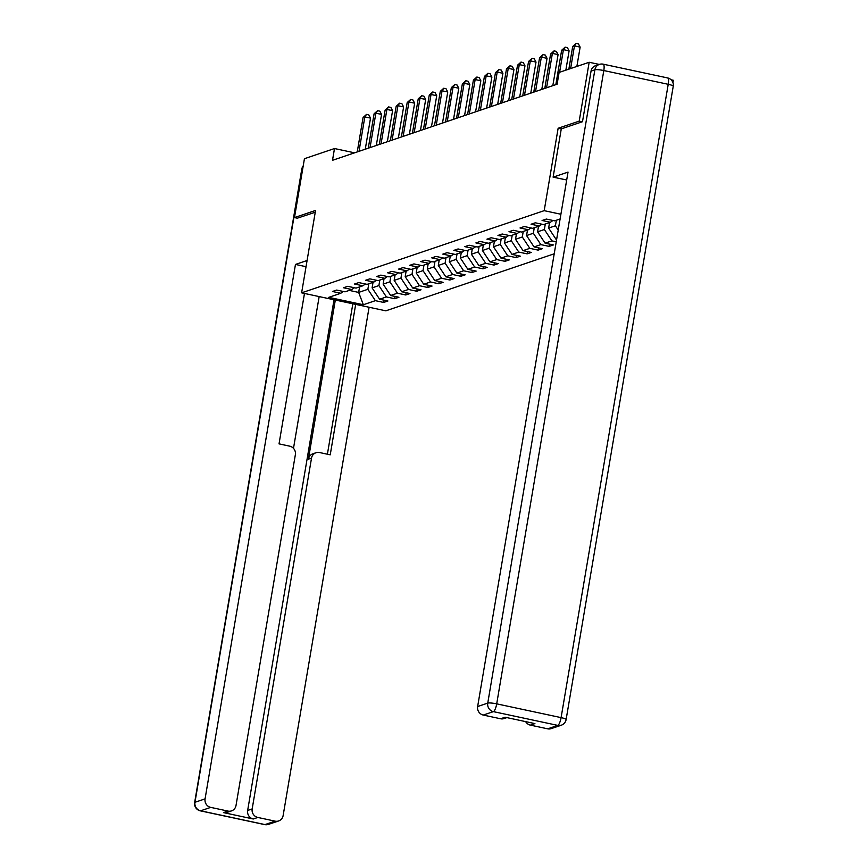 <?xml version="1.0" encoding="UTF-8"?>
<svg xmlns="http://www.w3.org/2000/svg" width="868" height="868" viewBox="0 0 868 868"><rect width="100%" height="100%" fill="white"/><g stroke="black" fill="none" stroke-linecap="round" stroke-linejoin="round"><path stroke-width="1.3" d="M582.276 121.78L579.206 121.129L558.135 128.269L544.193 210.664L301.619 292.831L385.815 310.831L554.218 253.792M672.95 82.677L673.351 80.268L671.105 79.791M544.193 210.664L560.902 214.244M560.11 218.986L554.641 220.83L546.33 219.061L542.088 220.494L550.399 222.273L543.607 224.573L535.306 222.794L531.053 224.226L539.364 226.006L532.572 228.306L524.272 226.526L520.03 227.969L528.33 229.749L521.538 232.049L513.238 230.27L508.995 231.702L517.295 233.481L510.514 235.781L502.203 234.002L497.961 235.445L506.261 237.214L499.48 239.514L491.169 237.745L486.926 239.177L495.237 240.957L488.445 243.257L480.134 241.478L475.892 242.921L484.203 244.689L477.411 246.989L469.111 245.221L464.857 246.653L473.168 248.432L466.376 250.733L458.076 248.953L453.834 250.385L462.134 252.165L455.342 254.465L447.042 252.686L442.799 254.129L451.1 255.908L444.318 258.197L436.007 256.429L431.765 257.861L440.065 259.641L433.284 261.941L424.973 260.161L420.73 261.604L429.042 263.373L422.249 265.673L413.938 263.905L409.696 265.337L418.007 267.116L411.215 269.416L402.915 267.637L398.662 269.08L406.973 270.849L400.181 273.149L391.88 271.38L387.638 272.812L395.938 274.592L389.146 276.892L380.846 275.113L376.603 276.545L384.904 278.324L378.123 280.624L369.811 278.845L365.569 280.288L373.869 282.067L367.088 284.357L358.777 282.588L354.535 284.02L362.846 285.8L356.054 288.1L347.743 286.321L343.5 287.764L351.811 289.532L345.019 291.832L336.719 290.064L332.466 291.496L340.777 293.276L328.755 297.344L363.345 304.744L358.658 292.418L367.858 289.304L368.791 283.782M363.345 304.744L375.367 300.664L383.667 302.444L387.909 301.001L379.609 299.232L386.401 296.932L394.701 298.7L398.944 297.268L390.643 295.489L397.425 293.189L405.736 294.968L409.978 293.536L401.678 291.756L408.459 289.456L416.77 291.236L421.013 289.793L412.701 288.024L419.494 285.724L427.805 287.492L432.047 286.06L423.736 284.281L430.528 281.981L438.828 283.76L443.081 282.317L434.77 280.548L441.562 278.248L449.863 280.017L454.105 278.585L445.805 276.805L452.597 274.505L460.897 276.284L465.139 274.841L456.839 273.073L463.62 270.773L471.932 272.541L476.174 271.109L467.874 269.33L474.655 267.029L482.966 268.809L487.208 267.377L478.897 265.597L485.689 263.297L494 265.076L498.243 263.633L489.932 261.865L496.724 259.565L505.035 261.333L509.277 259.901L500.966 258.122L507.758 255.821L516.059 257.601L520.301 256.158L512.001 254.389L518.793 252.089L527.093 253.857L531.335 252.425L523.035 250.646L529.827 248.346L538.127 250.125L542.37 248.682L534.07 246.913L540.851 244.613L549.162 246.393L553.404 244.95L545.093 243.17L551.885 240.87L556.247 241.803M354.578 152.822L334.495 148.536L332.498 160.309L557.115 84.218L559.1 72.445L589.166 62.268L579.206 121.129M552.97 220.472L550.399 222.273M541.936 224.215L539.364 226.006M556.345 220.255L555.411 225.778L548.619 228.078L549.553 222.555M530.901 227.948L528.33 229.749M558.232 230.042L555.411 225.778M556.128 239.438L548.619 228.078M545.31 223.987L544.377 229.51L537.585 231.81L538.518 226.288M519.867 231.691L517.295 233.481M551.885 240.87L544.377 229.51M545.093 243.17L537.585 231.81M534.276 227.731L533.343 233.253L526.55 235.553L527.494 230.031M508.832 235.423L506.261 237.214M540.851 244.613L533.343 233.253M534.07 246.913L526.55 235.553M523.241 231.463L522.308 236.986L515.527 239.286L516.46 233.763M497.798 239.156L495.237 240.957M529.827 248.346L522.308 236.986M523.035 250.646L515.527 239.286M512.218 235.206L511.285 240.718L504.492 243.018L505.426 237.506M486.774 242.899L484.203 244.689M518.793 252.089L511.285 240.718M512.001 254.389L504.492 243.018M501.183 238.939L500.25 244.461L493.458 246.762L494.391 241.239M475.74 246.631L473.168 248.432M507.758 255.821L500.25 244.461M500.966 258.122L493.458 246.762M490.149 242.682L489.216 248.194L482.424 250.494L483.357 244.982M464.705 250.375L462.134 252.165M496.724 259.565L489.216 248.194M489.932 261.865L482.424 250.494M479.114 246.414L478.181 251.937L471.389 254.237L472.322 248.715M453.671 254.107L451.1 255.908M485.689 263.297L478.181 251.937M478.897 265.597L471.389 254.237M468.08 250.147L467.147 255.669L460.355 257.97L461.299 252.447M442.637 257.85L440.065 259.641M474.655 267.029L467.147 255.669M467.874 269.33L460.355 257.97M457.045 253.89L456.112 259.413L449.331 261.713L450.264 256.19M431.602 261.583L429.042 263.373M463.62 270.773L456.112 259.413M456.839 273.073L449.331 261.713M446.022 257.622L445.089 263.145L438.297 265.445L439.23 259.923M420.579 265.315L418.007 267.116M452.597 274.505L445.089 263.145M445.805 276.805L438.297 265.445M434.987 261.366L434.054 266.877L427.262 269.178L428.195 263.666M409.544 269.058L406.973 270.849M441.562 278.248L434.054 266.877M434.77 280.548L427.262 269.178M423.953 265.098L423.02 270.621L416.228 272.921L417.161 267.398M398.51 272.791L395.938 274.592M430.528 281.981L423.02 270.621M423.736 284.281L416.228 272.921M412.918 268.841L411.985 274.353L405.193 276.653L406.126 271.142M387.475 276.534L384.904 278.324M419.494 285.724L411.985 274.353M412.701 288.024L405.193 276.653M401.884 272.574L400.951 278.096L394.159 280.397L395.103 274.874M376.441 280.266L373.869 282.067M408.459 289.456L400.951 278.096M401.678 291.756L394.159 280.397M390.85 276.306L389.916 281.829L383.135 284.129L384.068 278.606M365.406 283.999L362.846 285.8M397.425 293.189L389.916 281.829M390.643 295.489L383.135 284.129M379.826 280.049L378.893 285.572L372.101 287.872L373.034 282.35M354.383 287.742L351.811 289.532M386.401 296.932L378.893 285.572M379.609 299.232L372.101 287.872M359.591 286.896L358.658 292.418L349.24 290.4M343.348 291.474L340.777 293.276M375.367 300.664L367.858 289.304M301.619 292.831L315.551 210.436L294.48 217.575L297.55 218.226M294.48 217.575L304.429 158.714L334.495 148.536M599.267 64.427L589.166 62.268M383.667 302.444L384.057 300.176M394.701 298.7L395.081 296.444M405.736 294.968L406.115 292.711M416.77 291.236L417.15 288.968M427.805 287.492L428.184 285.236M438.828 283.76L439.219 281.492M449.863 280.017L450.253 277.76M460.897 276.284L461.277 274.017M471.932 272.541L472.311 270.284M482.966 268.809L483.346 266.552M494 265.076L494.38 262.809M505.035 261.333L505.415 259.076M516.059 257.601L516.449 255.333M527.093 253.857L527.473 251.601M538.127 250.125L538.507 247.857M549.162 246.393L549.542 244.125M558.135 128.269L561.27 128.941M365.265 149.209L370.517 118.135L364.831 116.92L359.016 151.325M363.063 117.516L366.524 114.402L364.831 116.92L363.063 117.516L357.247 151.922M366.524 114.402L368.802 114.891L370.517 118.135M307.088 260.498L295.467 264.436L306.035 266.693M304.473 293.449L279.029 443.874L289.728 446.163A7.248 6.89 71.3 0 1 295.359 454.68L236.02 805.471A7.248 6.89 71.3 0 1 231.528 810.886L226.993 812.415A7.248 6.89 -108.7 0 1 223.477 812.611L253.282 818.991A7.248 6.89 -108.7 0 1 247.651 810.462L334.028 299.764M295.467 264.436L205.076 798.864A7.248 6.89 71.3 0 0 210.707 807.381L228.002 811.081A7.248 6.89 71.3 0 0 231.528 810.886M247.651 810.462L252.176 808.933A7.248 6.89 71.3 0 0 257.818 817.45L275.102 821.15A7.248 6.89 71.3 0 0 283.131 815.551L369.095 307.261M252.176 808.933L311.514 458.141A7.248 6.89 71.3 0 1 319.532 452.532L330.231 454.821L355.674 304.386M297.355 218.183L315.247 212.237M319.164 296.585L293.493 448.355M311.514 458.141L308.4 459.194L335.319 300.035M308.4 459.194A7.248 6.89 -108.7 0 1 312.903 453.79L316.017 452.727M327.399 454.214L352.842 303.789M566.706 179.98L553.111 177.159L568.03 172.103L477.639 706.541L487.751 703.113L594.873 69.798L591.054 71.1L582.493 121.715L561.27 128.898L553.111 177.159M547.675 728.827L557.788 725.398A7.248 6.89 71.3 0 0 561.303 725.203L551.191 728.632A7.248 6.89 -108.7 0 1 547.675 728.827L530.381 725.127A7.248 6.89 -108.7 0 1 525.65 721.612M506.89 717.608L504.091 718.563A7.248 6.89 -108.7 0 1 500.565 718.758L483.27 715.058A7.248 6.89 -108.7 0 1 477.639 706.541M530.381 725.127L534.905 723.597L505.089 717.228L500.565 718.758M591.054 71.1A7.248 6.89 -108.7 0 1 595.556 65.686L599.376 64.395A7.248 6.89 71.3 0 0 594.873 69.798A7.248 1.107 9.6 0 1 603.813 70.547L496.702 703.85L561.097 717.619L668.219 84.305L603.813 70.547A7.248 1.953 102.1 0 0 603.217 64.178A7.248 7.248 0 0 0 599.376 64.395A7.248 6.89 71.3 0 1 602.891 64.199A7.248 1.953 102.1 0 1 603.217 64.178L667.611 77.936A7.248 1.953 -77.9 0 1 668.219 84.305A7.248 1.107 9.6 0 1 673.242 86.236A7.248 7.248 0 0 0 667.611 77.936M376.3 145.466L381.551 114.402L375.866 113.187L370.05 147.582M374.097 113.784L377.558 110.67L375.866 113.187L374.097 113.784L368.282 148.189M377.558 110.67L379.837 111.158L381.551 114.402M387.334 141.734L392.586 110.659L386.9 109.444L381.074 143.849M385.132 110.041L388.593 106.927L386.9 109.444L385.132 110.041L379.305 144.446M388.593 106.927L390.871 107.415L392.586 110.659M398.369 137.99L403.62 106.927L397.935 105.712L392.108 140.117M396.166 106.308L399.627 103.194L397.935 105.712L396.166 106.308L390.34 140.714M399.627 103.194L401.895 103.683L403.62 106.927M409.392 134.258L414.654 103.183L408.958 101.968L403.143 136.374M407.19 102.565L410.662 99.451L408.958 101.968L407.19 102.565L401.374 136.97M410.662 99.451L412.929 99.939L414.654 103.183M420.427 130.525L425.689 99.451L419.993 98.236L414.177 132.641M418.224 98.833L421.685 95.719L419.993 98.236L418.224 98.833L412.409 133.238M421.685 95.719L423.964 96.207L425.689 99.451M431.461 126.782L436.712 95.719L431.027 94.493L425.211 128.898M429.259 95.1L432.72 91.986L431.027 94.493L429.259 95.1L423.443 129.506M432.72 91.986L434.998 92.464L436.712 95.719M442.496 123.05L447.747 91.975L442.062 90.76L436.246 125.166M440.293 91.357L443.754 88.243L442.062 90.76L440.293 91.357L434.477 125.762M443.754 88.243L446.033 88.731L447.747 91.975M453.53 119.307L458.781 88.243L453.096 87.028L447.27 121.422M451.327 87.625L454.789 84.511L453.096 87.028L451.327 87.625L445.501 122.03M454.789 84.511L457.067 84.999L458.781 88.243M464.564 115.574L469.816 84.5L464.13 83.285L458.304 117.69M462.362 83.881L465.823 80.767L464.13 83.285L462.362 83.881L456.535 118.287M465.823 80.767L468.091 81.256L469.816 84.5M475.588 111.831L480.85 80.767L475.154 79.552L469.338 113.958M473.385 80.149L476.857 77.035L475.154 79.552L473.385 80.149L467.57 114.554M476.857 77.035L479.125 77.523L480.85 80.767M486.623 108.099L491.885 77.024L486.189 75.809L480.373 110.214M484.42 76.417L487.881 73.292L486.189 75.809L484.42 76.417L478.604 110.811M487.881 73.292L490.16 73.78L491.885 77.024M497.657 104.366L502.908 73.292L497.223 72.077L491.407 106.482M495.454 72.673L498.916 69.559L497.223 72.077L495.454 72.673L489.639 107.079M498.916 69.559L501.194 70.048L502.908 73.292M508.691 100.623L513.943 69.559L508.257 68.333L502.442 102.739M506.489 68.941L509.95 65.827L508.257 68.333L506.489 68.941L500.673 103.346M509.95 65.827L512.229 66.304L513.943 69.559M519.726 96.89L524.977 65.816L519.292 64.601L513.465 99.006M517.523 65.198L520.984 62.084L519.292 64.601L517.523 65.198L511.697 99.603M520.984 62.084L523.263 62.572L524.977 65.816M530.76 93.147L536.012 62.084L530.326 60.868L524.5 95.263M528.558 61.465L532.019 58.351L530.326 60.868L528.558 61.465L522.731 95.871M532.019 58.351L534.287 58.84L536.012 62.084M541.784 89.415L547.046 58.34L541.35 57.125L535.534 91.531M539.581 57.722L543.053 54.608L541.35 57.125L539.581 57.722L533.766 92.127M543.053 54.608L545.321 55.096L547.046 58.34M552.818 85.672L558.081 54.608L552.384 53.393L546.569 87.798M550.616 53.99L554.077 50.876L552.384 53.393L550.616 53.99L544.8 88.395M554.077 50.876L556.355 51.364L558.081 54.608M565.849 70.167L569.104 50.865L563.419 49.65L559.589 72.283M561.65 50.257L565.111 47.132L563.419 49.65L561.65 50.257L555.835 84.652M565.111 47.132L567.39 47.621L569.104 50.865M576.873 66.435L580.139 47.132L574.453 45.917L570.623 68.55M572.685 46.514L576.146 43.4L574.453 45.917L572.685 46.514L568.855 69.147M576.146 43.4L578.424 43.888L580.139 47.132M257.818 817.45L253.282 818.991M223.477 812.611L228.002 811.081M210.707 807.381L200.595 810.81L264.99 824.578L275.102 821.15M302.737 168.75L302.086 168.978L194.964 802.282L205.076 798.864M200.595 810.81A7.248 6.89 -108.7 0 1 194.964 802.282A7.248 1.107 9.6 0 0 194.649 802.542A7.248 7.248 0 0 0 200.28 810.831A7.248 1.953 -77.9 0 0 200.595 810.81M264.99 824.578A7.248 1.953 102.1 0 1 264.675 824.6A7.248 7.248 0 0 0 268.516 824.372A7.248 6.89 -108.7 0 1 264.99 824.578M194.649 802.542L301.76 169.227A7.248 1.107 9.6 0 1 302.086 168.978A7.248 6.89 -108.7 0 1 303.16 166.222M561.303 725.203A7.248 7.248 0 0 0 566.12 719.55A7.248 1.107 9.6 0 0 561.097 717.619A7.248 1.953 102.1 0 1 557.788 725.398L493.382 711.63L483.27 715.058M493.382 711.63A7.248 1.953 -77.9 0 0 496.702 703.85A7.248 1.107 9.6 0 0 487.751 703.113A7.248 6.89 71.3 0 0 493.382 711.63M200.28 810.831L264.675 824.6M268.516 824.372L278.628 820.954M303.203 165.962A7.248 7.248 0 0 0 301.76 169.227M566.12 719.55L673.242 86.236"/></g></svg>
